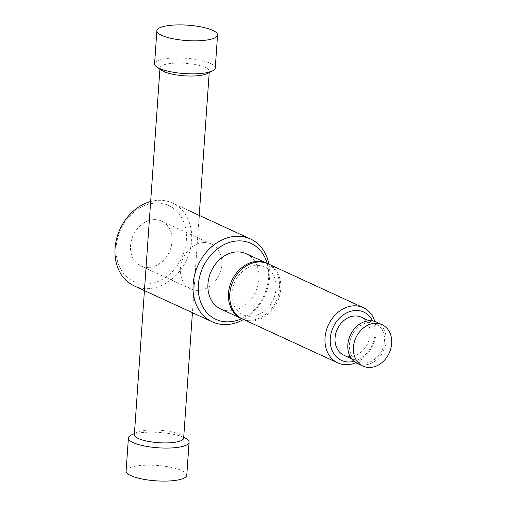 <?xml version="1.0" encoding="UTF-8"?>
<svg xmlns="http://www.w3.org/2000/svg" width="506" height="506" viewBox="0 0 506 506"><rect width="100%" height="100%" fill="white"/><g stroke="black" fill="none" stroke-linecap="round" stroke-linejoin="round"><path stroke-width="0.38" stroke-dasharray="2.53 1.9" d="M215.252 68.006A30.417 7.704 4 0 0 199.68 60.106A30.417 7.704 4 0 0 168.479 58.323A30.417 7.704 4 0 0 154.577 63.762M207.156 73.591A24.712 6.262 4 0 0 209.313 71.276A24.712 6.262 4 0 0 196.657 64.857A24.712 6.262 4 0 0 171.306 63.408A24.712 6.262 4 0 0 160.01 67.829A24.712 6.262 4 0 0 161.819 70.423M183.653 438.171A24.712 6.262 4 0 0 181.844 435.577A24.712 6.262 4 0 0 145.652 430.296A24.712 6.262 4 0 0 136.506 432.409A24.712 6.262 4 0 0 134.349 434.724M186.859 439.05A30.417 7.704 4 0 0 142.312 432.548A30.417 7.704 4 0 0 131.054 435.147M186.777 475.254A30.417 7.704 4 0 0 171.199 467.354A30.417 7.704 4 0 0 140.004 465.571A30.417 7.704 4 0 0 126.095 471.01M134.267 285.928A45.622 36.672 114.7 0 0 150.263 288.515A45.622 36.672 114.7 0 0 190.016 250.413A45.622 36.672 114.7 0 0 172.419 203.045A45.622 36.672 114.7 0 0 156.424 200.465A45.622 36.672 114.7 0 0 150.655 201.521M243.512 319.482A45.622 36.672 114.7 0 0 268.952 264.227M148.467 283.904A41.821 33.617 114.7 0 0 186.366 240.091A41.821 33.617 114.7 0 0 154.109 203.184A41.821 33.617 114.7 0 0 116.209 246.998A41.821 33.617 114.7 0 0 148.467 283.904M202.767 242.627A24.712 19.867 114.7 0 0 181.23 263.265A24.712 19.867 114.7 0 0 190.762 288.92A24.712 19.867 114.7 0 0 199.427 290.324A24.712 19.867 114.7 0 0 220.964 269.685A24.712 19.867 114.7 0 0 211.432 244.025A24.712 19.867 114.7 0 0 202.767 242.627M152.957 219.693A24.712 19.867 114.7 0 0 131.427 240.331A24.712 19.867 114.7 0 0 140.953 265.992A24.712 19.867 114.7 0 0 149.624 267.389A24.712 19.867 114.7 0 0 171.155 246.751A24.712 19.867 114.7 0 0 161.623 221.097A24.712 19.867 114.7 0 0 152.957 219.693M357.438 363.561A22.808 18.336 114.7 0 0 365.44 364.851A22.808 18.336 114.7 0 0 385.313 345.8A22.808 18.336 114.7 0 0 376.515 322.12M343.852 355.212A20.91 16.806 114.7 0 0 351.189 356.401A20.91 16.806 114.7 0 0 369.405 338.938A20.91 16.806 114.7 0 0 361.341 317.224M365.566 363.017A20.91 16.806 114.7 0 0 383.788 345.554A20.91 16.806 114.7 0 0 375.724 323.846A20.91 16.806 114.7 0 0 368.387 322.664A20.91 16.806 114.7 0 0 350.171 340.121A20.91 16.806 114.7 0 0 358.235 361.834A20.91 16.806 114.7 0 0 365.566 363.017M355.832 362.701A30.417 24.446 114.7 0 0 374.82 321.462M353.972 361.335A26.616 21.391 114.7 0 0 372.574 320.93M242.564 319.046A30.417 24.446 114.7 0 0 253.228 320.772A30.417 24.446 114.7 0 0 280.792 288.907A30.417 24.446 114.7 0 0 268.003 263.79M241.704 318.641A41.821 33.617 114.7 0 0 267.136 263.398M220.736 308.995A30.417 24.446 114.7 0 0 231.406 310.722A30.417 24.446 114.7 0 0 257.902 285.321A30.417 24.446 114.7 0 0 246.175 253.74M267.351 263.506A30.417 24.446 -65.3 0 1 279.508 288.312A30.417 24.446 -65.3 0 1 251.944 320.178A30.417 24.446 -65.3 0 1 241.925 318.736M231.938 292.999A26.299 21.138 114.7 0 0 252.222 316.206A26.299 21.138 114.7 0 0 276.055 288.654A26.299 21.138 114.7 0 0 255.77 265.448A26.299 21.138 114.7 0 0 231.938 292.999M160.01 67.829L159.915 69.107M136.506 432.409L134.438 433.446M181.844 435.577L183.741 436.893M209.313 71.276L209.218 72.554M198.909 220.021L192.425 312.708M188.586 210.49L172.419 203.045M190.762 288.92L140.953 265.992M375.724 323.846L369.064 320.779M358.235 361.834L351.575 358.767M211.432 244.025L161.623 221.097"/><path stroke-width="0.76" d="M156.885 30.746L154.577 63.762A30.417 7.704 4 0 0 156.803 66.95A30.417 7.704 4 0 0 201.35 73.452A30.417 7.704 4 0 0 212.609 70.853A30.417 7.704 4 0 0 215.252 68.006L217.567 34.99A30.417 7.704 4 0 0 201.989 27.084A30.417 7.704 4 0 0 170.788 25.3A30.417 7.704 4 0 0 156.885 30.746A30.417 7.704 4 0 0 172.457 38.646A30.417 7.704 4 0 0 203.659 40.429A30.417 7.704 4 0 0 217.567 34.99M156.803 66.95L161.819 70.423A24.712 6.262 4 0 0 198.01 75.704A24.712 6.262 4 0 0 207.156 73.591L212.609 70.853M159.915 69.107L134.349 434.724A24.712 6.262 4 0 0 147.006 441.143A24.712 6.262 4 0 0 172.356 442.592A24.712 6.262 4 0 0 183.653 438.171L192.425 312.708M134.438 433.446L131.054 435.147A30.417 7.704 4 0 0 128.404 437.994A30.417 7.704 4 0 0 143.982 445.894A30.417 7.704 4 0 0 175.177 447.677A30.417 7.704 4 0 0 189.086 442.238A30.417 7.704 4 0 0 186.859 439.05L183.741 436.893M128.404 437.994L126.095 471.01A30.417 7.704 4 0 0 141.674 478.916A30.417 7.704 4 0 0 172.869 480.7A30.417 7.704 4 0 0 186.777 475.254L189.086 442.238M268.952 264.227A45.622 36.672 114.7 0 0 250.483 238.984A45.622 36.672 114.7 0 0 234.48 236.397A45.622 36.672 114.7 0 0 194.728 274.499A45.622 36.672 114.7 0 0 212.324 321.867A45.622 36.672 114.7 0 0 228.326 324.454A45.622 36.672 114.7 0 0 243.512 319.482M370.999 367.413A22.808 18.336 114.7 0 0 390.879 348.362A22.808 18.336 114.7 0 0 382.081 324.681A22.808 18.336 114.7 0 0 374.079 323.385A22.808 18.336 114.7 0 0 354.206 342.435A22.808 18.336 114.7 0 0 363.004 366.123A22.808 18.336 114.7 0 0 370.999 367.413M382.081 324.681L376.515 322.12A22.808 18.336 114.7 0 0 368.52 320.829A22.808 18.336 114.7 0 0 348.64 339.874A22.808 18.336 114.7 0 0 357.438 363.561L363.004 366.123M369.064 320.779L361.341 317.224A20.91 16.806 114.7 0 0 354.01 316.041A20.91 16.806 114.7 0 0 335.788 333.505A20.91 16.806 114.7 0 0 343.852 355.212L351.575 358.767M374.82 321.462A30.417 24.446 114.7 0 0 363.264 307.648A30.417 24.446 114.7 0 0 352.6 305.921A30.417 24.446 114.7 0 0 326.098 331.322A30.417 24.446 114.7 0 0 337.825 362.903A30.417 24.446 114.7 0 0 348.495 364.624A30.417 24.446 114.7 0 0 355.832 362.701M372.574 320.93A26.616 21.391 114.7 0 0 354.396 310.539A26.616 21.391 114.7 0 0 330.279 338.419A26.616 21.391 114.7 0 0 350.803 361.904A26.616 21.391 114.7 0 0 353.972 361.335M363.264 307.648L268.003 263.79A30.417 24.446 114.7 0 0 257.333 262.07A30.417 24.446 114.7 0 0 229.775 293.929A30.417 24.446 114.7 0 0 242.564 319.046L337.825 362.903M267.136 263.398A41.821 33.617 114.7 0 0 236.277 241.014A41.821 33.617 114.7 0 0 198.377 284.827A41.821 33.617 114.7 0 0 230.635 321.727A41.821 33.617 114.7 0 0 241.704 318.641M266.719 263.202L246.175 253.74A30.417 24.446 114.7 0 0 235.511 252.02A30.417 24.446 114.7 0 0 209.01 277.421A30.417 24.446 114.7 0 0 220.736 308.995L241.28 318.457A30.417 24.446 -65.3 0 1 229.547 286.877A30.417 24.446 -65.3 0 1 256.049 261.475A30.417 24.446 -65.3 0 1 266.719 263.202A30.417 24.446 -65.3 0 1 267.351 263.506M241.925 318.736A30.417 24.446 -65.3 0 1 241.28 318.457M150.655 201.521A45.622 36.672 114.7 0 0 115.925 241.868A45.622 36.672 114.7 0 0 134.267 285.928L212.324 321.867M209.218 72.554L198.909 220.021M250.483 238.984L188.586 210.49"/></g></svg>
